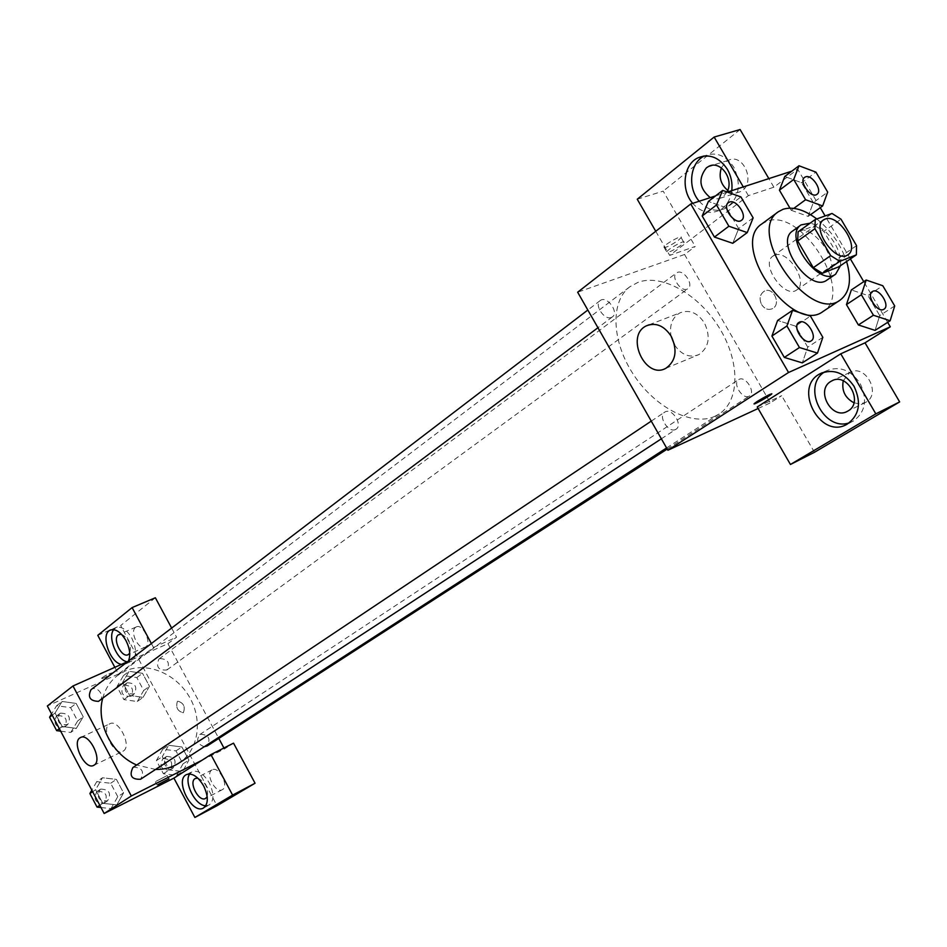 <?xml version="1.0" encoding="UTF-8"?>
<svg xmlns="http://www.w3.org/2000/svg" width="947" height="947" viewBox="0 0 947 947"><rect width="100%" height="100%" fill="white"/><g stroke="black" fill="none" stroke-linecap="round" stroke-linejoin="round"><path stroke-width="0.71" stroke-dasharray="4.74 3.55" d="M774.67 255.193C787.892 249.191 809.164 282.62 796.747 289.924C784.743 299.477 759.944 264.106 773.012 256.069L774.67 255.193M856.562 245.64L839.22 257.584L823.819 231.352L840.995 219.183M798.096 231.826L814.894 225.717L832.022 213.466M814.894 225.717L823.819 231.352M839.22 257.584L838.959 266.734M840.427 265.74C841.291 258.957 839.385 251.452 834.709 243.249C827.654 231.979 819.475 225.291 810.147 223.172M792.651 230.985L795.089 229.695C805.885 227.671 816.255 234.169 826.198 249.179C833.703 263.384 833.976 273.659 827.027 280.028M816.776 218.946C830.839 230.251 840.782 244.444 846.594 261.514M761.814 223.942L766.608 221.42C800.996 206.837 855.188 292.824 823.132 311.409M887.67 322.335L863.759 281.65M850.394 258.922L825.133 215.94M820.268 207.665L797.694 169.253L791.846 171.147M727.379 192.087L715.494 195.946M793.823 208.364L791.195 210.281L789.928 208.115L791.195 210.281L808.193 216.401L813.307 202.575L801.659 182.759L784.779 176.485L801.659 182.759L815.923 172.141M894.702 305.952L879.716 315.6L875.064 330.373L879.716 315.6L867.926 295.535L851.341 289.936L867.926 295.535L882.793 285.734M822.836 337.321L807.732 347.158L802.298 362.879L807.732 347.158L795.468 326.099L777.617 320.441L795.468 326.099L810.454 316.097M753.125 217.857L738.684 228.606L732.753 243.296L738.684 228.606L726.586 207.831L708.403 201.439L726.586 207.831L740.909 196.929M757.221 406.961L781.677 395.68L770.361 402.842L684.551 254.483L695.228 246.445L669.683 255.394L748.379 195.638L773.877 187.198L797.694 169.253M758.121 408.512L770.361 402.842M771.841 393.739L754.108 403.86M849.305 422.812L852.998 421.273C865.404 412.478 867.783 399.871 860.148 383.464C850.666 369.839 839.456 365.625 826.506 370.798L824.529 371.982M843.232 380.789L849.696 372.538C865.57 363.175 882.083 394.544 865.428 402.463L859.876 403.919L853.957 402.795M814.467 452.299L781.677 395.68M674.536 344.968C681.52 355.018 689.665 358.215 698.981 354.557C708.972 347.442 710.818 336.943 704.509 323.057C697.501 312.64 689.286 309.255 679.851 312.912C672.287 317.517 669.328 325.164 670.985 335.865M678.324 240.313L681.118 237.626C683.355 234.027 665.22 243.864 663.883 246.978C665.09 248.232 669.896 246.007 678.324 240.313M684.551 254.483L577.658 292.221M681.142 245.178C672.701 250.872 667.895 253.098 666.712 251.866C668.061 248.789 686.196 238.94 683.947 242.515L681.142 245.178M731.794 190.655C730.397 200.113 726.124 206.742 718.974 210.518C709.433 214.46 700.673 212.069 692.707 203.345M748.379 195.638L743.288 186.914M655.762 231.281L669.683 255.394M699.206 201.238C707.149 209.914 715.896 212.294 725.438 208.352C739.027 198.977 741.832 185.292 733.878 167.299C725.804 155.332 716.098 151.484 704.746 155.77L704.319 155.983M727.036 191.957L723.188 196.645L719.637 198.539L714.961 199.048L710.286 197.639M721.342 167.879L725.71 161.913L727.994 160.481C743.892 151.946 756.736 184.665 740.258 191.685C736.068 193.555 731.889 193.117 727.746 190.383M637.248 199.225L663.184 191.128L695.228 246.445M740.104 129.538L663.184 191.128M773.877 187.198L768.846 178.616M761.613 304.579C764.584 308.959 768.147 310.344 772.314 308.722C781.725 304.484 773.285 286.101 764.276 291.191C759.837 294.28 758.949 298.743 761.613 304.579C758.949 298.755 759.837 294.292 764.265 291.191C773.285 286.101 781.725 304.484 772.314 308.722C768.147 310.344 764.572 308.959 761.601 304.579M611.371 317.458C604.375 320.642 593.876 304.733 600.22 300.566C606.589 295.109 619.409 312.25 612.425 316.878L611.371 317.458M748.994 396.248C742.484 399.752 732.22 383.227 738.66 379.605L739.216 379.309C745.774 375.888 755.943 392.389 749.479 395.976L748.994 396.248M687.143 289.131C680.692 292.09 670.606 276.678 676.525 272.914L677.484 272.405C683.983 269.528 693.985 284.917 688.043 288.657L687.143 289.131M675.483 429.512C668.393 433.3 657.739 416.135 664.687 412.146L665.339 411.791C672.488 408.086 683.047 425.239 676.063 429.192L675.483 429.512M715.139 416.183C692.873 426.73 655.407 408.169 633.519 374.61C611.383 341.192 610.259 301.17 629.897 286.74L638.171 282.265C662.273 273.517 698.993 294.659 719.306 327.875C739.891 360.961 740.376 400.368 719.104 414.017L715.139 416.183M102.702 698.341C105.247 688.777 110.183 681.165 117.499 675.531L125.016 671.068C146.454 661.337 175.657 673.27 189.27 696.72C203.12 720.016 198.716 750.415 178.888 763.116M155.568 769.449L136.688 765.01M99.435 700.78C105.815 696.424 96.902 684.764 90.971 689.712M204.256 746.721C197.461 744.093 195.97 740.033 199.793 734.541L200.302 734.245C208.648 734.706 210.944 738.613 207.168 745.952M159.747 658.567C167.891 659.017 170.282 662.817 166.932 669.955C158.445 670.618 155.758 666.996 158.859 659.088L159.747 658.567M132.888 767.543L133.48 767.2C142.239 767.567 144.595 771.592 140.558 779.263M114.836 667.327L118.422 674.051L144.927 653.915L167.927 643.676L218.804 738.435M223.942 748L224.439 748.923L233.53 743.158M151.378 643.546L153.473 647.44L144.927 653.915L127.845 661.527M201.889 760.323L224.439 748.923M177.444 701.265C175.562 707.445 177.527 711.268 183.327 712.76C185.553 706.734 183.659 702.852 177.669 701.135L177.657 701.135C183.659 702.863 185.541 706.734 183.327 712.76C177.515 711.28 175.562 707.445 177.444 701.277M211.903 769.982C204.978 773.675 215.608 793.894 222.273 789.691C229.541 786.377 218.852 765.602 212.092 769.875L211.903 769.982M135.539 627.399C129.301 631.637 138.937 650.932 145.353 647.05C152.585 643.96 142.902 622.96 136.119 627.021L135.539 627.399M155.355 597.758L120.671 625.529L217.041 805.719M171.644 628.062L176.556 637.177L167.927 643.676M197.745 778.079C205.44 781.926 208.589 788.153 207.192 796.735M205.795 805.755L209.074 805.057C214.129 800.949 214.211 793.598 209.311 783.003C203.581 773.557 197.816 769.804 192.004 771.769L189.696 773.959M121.358 634.159C128.863 638.444 131.657 644.789 129.715 653.205M127.241 661.799L131.384 661.326C136.711 657.005 136.853 649.275 131.787 638.112C126.567 629.376 121.263 625.908 115.889 627.695L113.687 629.637M128.307 661.184L125.631 663.894L121.488 664.368M97.778 635.33L120.671 625.529M153.473 647.44L176.556 637.177M176.698 775.344L182.937 763.909L175.976 750.888L162.742 749.195L156.397 760.595L163.393 773.735L176.698 775.344L182.664 771.533L188.903 760.062L181.907 746.982L168.637 745.265L162.292 756.712L169.312 769.899L182.664 771.556M162.742 749.195L168.637 745.265L162.28 756.7L169.312 769.899L182.664 771.533L188.891 760.05M182.937 763.909L188.903 760.062L181.907 746.982L168.637 745.242M100.998 807.519L111.012 808.608L116.824 804.867L123.56 792.888L116.422 779.405L102.477 777.759L95.6 789.703L102.797 803.316L116.824 804.879L123.548 792.876M111.012 808.608L117.759 796.676L123.56 792.888L116.422 779.405L102.477 777.747M117.759 796.676L110.645 783.252L96.748 781.642L102.477 777.759L95.611 789.715M60.655 731.167L70.753 732.469L76.328 728.35L83.241 716.796L76.151 703.432L62.1 701.478L55.056 712.996L62.194 726.503L76.328 728.373L83.229 716.796L76.151 703.432L62.1 701.467L55.08 713.008M137.315 701.514L143.707 690.47L136.818 677.567L123.477 675.578L116.966 686.587L123.903 699.62L137.315 701.514L143.056 697.359L149.448 686.279L142.524 673.317L129.147 671.281L122.636 682.361L129.609 695.429L143.056 697.383M118.422 674.051L47.35 705.977M123.453 750.935C132.166 745.881 118.28 718.43 109.745 723.828C100.24 728.018 114.137 756.677 123.015 751.196L123.453 750.935M111.687 673.495L112.421 672.772C108.941 673.542 105.022 675.554 100.642 678.833C102.678 678.691 106.348 676.916 111.687 673.495C106.36 676.916 102.678 678.691 100.654 678.833C105.022 675.566 108.941 673.542 112.421 672.772L111.687 673.506M156.243 781.216L167.181 775.522L156.243 781.216M70.753 732.469L77.666 720.963L70.611 707.646L56.607 705.728L51.564 713.967M60.525 713.138C68.882 713.399 71.297 717.187 67.758 724.491C58.998 725.461 56.252 721.874 59.531 713.742L60.525 713.138M77.666 720.963L83.241 716.796M70.611 707.646L76.151 703.432M56.607 705.728L62.1 701.478M52.215 715.186L55.056 712.996L62.194 726.503L76.328 728.35M59.33 728.657L62.194 726.503M57.4 715.53C65.745 715.778 68.148 719.554 64.621 726.846C55.873 727.817 53.127 724.242 56.406 716.121L57.4 715.53M96.748 781.642L91.823 790.165M100.702 789.111C109.296 789.407 111.592 793.314 107.567 800.831C98.737 801.233 96.251 797.433 100.122 789.443L100.702 789.111M110.645 783.252L116.422 779.405M92.628 791.692L95.6 789.703L102.797 803.316L116.824 804.867M99.814 805.281L102.797 803.316M97.446 791.29C106.028 791.574 108.313 795.468 104.288 802.973C95.469 803.376 92.995 799.588 96.866 791.621L97.446 791.29M127.312 682.763C135.314 683.142 137.635 686.824 134.285 693.831C125.939 694.553 123.323 691.038 126.436 683.284L127.312 682.763M143.056 697.359L149.46 686.279L142.524 673.317L129.147 671.305L122.625 682.349L129.609 695.429L143.056 697.359M143.707 690.47L149.46 686.279M136.818 677.567L142.524 673.317M123.477 675.578L129.147 671.305M116.966 686.587L122.625 682.349M123.903 699.62L129.609 695.429M124.081 685.166C132.071 685.533 134.391 689.215 131.041 696.211C122.708 696.933 120.103 693.429 123.217 685.687L124.081 685.166M166.613 756.428C174.816 756.831 177.042 760.63 173.265 767.828C164.861 768.053 162.47 764.347 166.104 756.724L166.613 756.428M175.976 750.888L181.907 746.982M156.397 760.595L162.28 756.7M163.393 773.735L169.312 769.899M163.263 758.642C171.454 759.032 173.668 762.82 169.904 770.006C161.511 770.231 159.12 766.537 162.754 758.926L163.263 758.642M728.385 202.634L729.474 202.078C736.494 199.178 747.739 216.2 741.501 220.284M738.684 228.606L726.586 207.831M798.842 322.489L799.457 322.169C806.524 318.594 818.007 336.954 811.153 340.884M807.732 347.158L795.468 326.099M804.619 177.349L805.542 176.888C811.97 174.212 822.754 190.631 816.977 194.301M791.195 210.281L808.193 216.401L810.561 214.685M808.193 216.401L813.307 202.575L827.678 192.099M813.307 202.575L801.659 182.759M872.305 291.581L872.814 291.309C879.266 288.03 890.287 305.632 883.989 309.172M879.716 315.6L867.926 295.535M823.559 219.917L773.012 256.069M847.967 254.731L796.747 289.924M846.949 424.292L852.998 421.273M822.351 372.704L826.506 370.798M849.696 372.538L832.685 380.481M865.428 402.463L847.494 411.27M665.883 368.276L698.981 354.557M649.157 324.762L679.851 312.912M663.883 246.978L666.712 251.866M681.118 237.626L683.947 242.515M718.974 210.518L725.438 208.352M703.846 156.042L704.746 155.77M727.994 160.481L711.978 165.394M740.258 191.685L721.105 197.947M666.593 447.955L719.104 414.017M117.499 675.531L629.897 286.74M600.22 300.566L587.827 310.036M612.425 316.878L597.936 327.733M667.221 449.067L749.479 395.976M199.793 734.541L738.66 379.605M166.932 669.955L688.043 288.657M158.859 659.088L676.525 272.914M661.361 438.804L676.063 429.192M651.264 421.119L664.687 412.146M212.092 769.875L195.484 778.387M222.273 789.691L205.606 798.416M203.463 808.016L209.074 805.057M186.583 774.528L192.004 771.769M136.119 627.021L119.322 634.277M145.353 647.05L128.236 654.626M125.631 663.894L131.384 661.326M110.763 629.897L115.889 627.695M93.824 765.318L123.015 751.196M80.744 737.429L109.745 723.828M168.933 778.825L167.181 775.522M157.226 785.17L155.438 781.808M64.621 726.846L67.758 724.491M56.406 716.121L59.531 713.742M104.288 802.973L107.567 800.831M96.866 791.621L100.122 789.443M131.041 696.211L134.285 693.831M123.217 685.687L126.436 683.284M169.904 770.006L173.265 767.828M162.754 758.926L166.104 756.724"/><path stroke-width="1.42" d="M825.204 219.065C838.355 213.205 860.278 247.522 847.967 254.731C836.094 264.237 810.585 227.836 823.559 219.917L825.204 219.065M814.905 228.724L830.697 255.631L839.811 261.336L856.36 254.838L856.562 245.64L840.995 219.183L832.022 213.466L815.249 219.503L814.905 228.724L797.694 241.012L813.307 267.681L830.697 255.631M797.694 241.012L798.096 231.826L815.249 219.503M813.307 267.681L822.387 273.292L838.959 266.734L856.36 254.838M810.147 223.172L801.091 224.889C782.565 236.265 818.622 287.699 835.633 274.168L840.427 265.74M835.633 274.168L827.027 280.028C809.993 293.57 774.101 242.385 792.651 230.985L801.091 224.889M822.387 273.292L839.811 261.336M846.594 261.514C851.909 279.767 849.79 292.611 840.226 300.033C809.638 324.111 745.277 232.299 778.339 211.761L783.11 209.251C792.97 206.316 804.192 209.547 816.776 218.946M840.226 300.033L823.132 311.409C792.438 335.522 728.681 244.575 761.814 223.942L778.339 211.761M715.494 195.946L690.742 203.984L788.555 372.491L890.298 326.81L887.67 322.335M863.759 281.65L850.394 258.922M825.133 215.94L820.268 207.665M791.846 171.147L727.379 192.087M798.996 165.761L784.779 176.485L779.417 190.193L789.928 208.115L779.417 190.193L793.704 179.48L805.589 199.734L822.635 205.961L827.678 192.099L815.923 172.141L798.996 165.761L793.704 179.48M866.185 280.04L851.341 289.936L846.452 304.591L858.384 324.951L875.064 330.373L890.133 320.773L894.702 305.952L882.793 285.734L866.185 280.04L861.368 294.73L873.418 315.244L890.133 320.773M792.556 310.332L777.617 320.441L771.912 336.043L784.329 357.421L802.298 362.879L817.474 353.089L822.836 337.321L810.454 316.097L792.556 310.332L786.921 325.969L799.457 347.525L817.474 353.089M722.668 190.394L708.403 201.439L702.189 215.987L714.44 237.07L732.753 243.296L747.242 232.583L753.125 217.857L740.909 196.929L722.668 190.394L716.512 204.978L728.882 226.226L747.242 232.583M757.363 401.374C766.182 396.059 770.941 393.609 771.651 394.047C769.651 396.177 751.527 406.109 754.297 403.552L757.363 401.374M840.758 353.811L875.833 413.863L790.437 464.48L757.221 406.961L840.758 353.811L865.037 342.826L890.298 326.81M690.742 203.984L577.658 292.221L667.895 450.239L788.555 372.491M667.895 450.239L758.121 408.512M754.108 403.86C754.108 404.736 769.97 395.87 771.651 394.035L771.841 393.739M854.064 386.364C861.723 402.842 859.355 415.484 846.949 424.292C820.138 440.059 792.343 386.932 820.362 373.615C833.313 368.442 844.546 372.692 854.064 386.364M824.529 371.982C801.28 386.139 823.618 432.045 849.305 422.812M848.038 410.962L847.494 411.27C831.963 420.48 815.13 390.271 830.827 381.428L831.596 380.99C847.139 371.745 863.972 402.392 848.038 410.962M853.957 402.795C845.079 398 841.504 390.661 843.232 380.789M790.437 464.48L814.467 452.299L899.65 401.907L875.833 413.863M865.037 342.826L899.65 401.907M671.234 336.292C677.661 350.449 675.886 361.103 665.883 368.276C645.262 380.09 624.854 335.64 646.399 325.827C655.845 322.169 664.119 325.65 671.234 336.292M670.985 335.865L674.536 344.968M692.707 203.345C680.55 189.731 683.462 164.103 698.188 157.735C709.552 153.438 719.27 157.309 727.367 169.324C731.131 175.988 732.611 183.102 731.794 190.655M743.288 186.914L714.156 137.055L637.248 199.225L655.762 231.281M704.319 155.983C689.913 162.635 687.226 187.837 699.206 201.238M710.286 197.639C699.312 188.548 698.022 178.616 706.403 167.832L708.687 166.4C720.407 159.865 734.399 179.279 727.036 191.957M727.746 190.383C720.714 184.44 718.572 176.947 721.342 167.879M714.156 137.055L740.104 129.538L768.846 178.616M666.593 447.955L178.888 763.116C172.011 767.508 164.245 769.615 155.568 769.449M136.688 765.01C111.935 754.522 95.825 722.75 102.702 698.341M587.827 310.036L90.971 689.712C87.491 697.181 90.001 701.064 98.488 701.348L597.936 327.733M667.221 449.067L207.168 745.952L204.256 746.721M661.361 438.804L140.558 779.263C131.574 779.606 129.017 775.7 132.888 767.543L651.264 421.119M218.804 738.435L223.942 748M127.845 661.527L72.99 685.971L131.325 795.989L201.889 760.323L210.897 754.581L232.607 795.101L194.881 817.462L173.905 778.126L201.889 760.323M210.897 754.581L233.53 743.158L255.063 783.228L217.041 805.719L194.881 817.462M151.378 643.546L132.107 607.583L155.355 597.758L171.644 628.062M207.192 796.735L205.606 798.416C198.977 802.606 188.275 782.234 195.165 778.552L197.745 778.079M189.696 773.959C183.481 782.305 195.437 805.968 205.795 805.755M203.664 785.927C208.577 796.545 208.506 803.908 203.463 808.016C192.205 815.071 174.319 780.127 186.358 774.634C192.158 772.681 197.935 776.445 203.664 785.927M129.715 653.205L128.236 654.626C121.855 658.496 112.16 639.047 118.363 634.821L121.358 634.159M113.687 629.637C107.319 637.26 117.097 660.45 127.241 661.799M121.488 664.368C109.769 662.805 100.204 634.218 110.101 630.181C115.463 628.394 120.766 631.886 125.998 640.634C130.011 648.861 130.781 655.703 128.307 661.184M132.107 607.583L97.778 635.33L114.836 667.327M232.607 795.101L255.063 783.228M72.99 685.971L47.35 705.977L104.158 813.497L173.905 778.126M94.25 765.058L93.824 765.318C85.052 770.763 71.001 741.738 80.4 737.595C88.817 732.232 102.868 760.062 94.25 765.058M104.158 813.497L131.325 795.989M158.031 784.59L168.968 778.884L158.031 784.59M51.564 713.967L49.575 717.21L56.678 730.646L60.655 731.167M49.575 717.21L52.215 715.186M56.678 730.646L59.33 728.657M91.823 790.165L89.882 793.539L97.044 807.093L100.998 807.519M89.882 793.539L92.628 791.692M97.044 807.093L99.814 805.281M741.501 220.284L741.465 220.308C735.251 225.658 721.507 207.192 728.35 202.67L729.533 202.019C736.577 199.119 747.846 216.236 741.537 220.26C735.31 225.611 721.578 207.144 728.409 202.611M708.403 201.439L702.189 215.987L716.512 204.978M702.189 215.987L714.44 237.07L728.882 226.226M714.44 237.07L732.753 243.296M811.117 340.908L811.188 340.861C804.548 345.868 791.668 326.62 798.877 322.465L799.517 322.122C806.619 318.547 818.113 336.99 811.188 340.861L811.117 340.908C804.477 345.915 791.597 326.656 798.806 322.513L798.842 322.489M777.617 320.441L771.912 336.043L786.921 325.969M771.912 336.043L784.329 357.421L799.457 347.525M784.329 357.421L802.298 362.879M817.012 194.277C811.307 199.119 798.357 181.362 804.654 177.326L805.601 176.84C812.053 174.153 822.86 190.667 817.012 194.277L816.953 194.336C811.236 199.166 798.297 181.422 804.583 177.373L804.619 177.349M810.561 214.685L822.635 205.961M784.779 176.485L779.417 190.193M793.823 208.364L805.589 199.734M884.024 309.16C877.964 313.694 865.736 295.275 872.341 291.558L872.885 291.274C879.361 287.983 890.381 305.668 884.024 309.16L883.953 309.195C877.893 313.741 865.665 295.322 872.27 291.605L872.305 291.581M851.341 289.936L846.452 304.591L861.368 294.73M846.452 304.591L858.384 324.951L873.418 315.244M858.384 324.951L875.064 330.373M820.362 373.615L822.351 372.704M832.685 380.481L831.596 380.99M646.399 325.827L649.157 324.762M698.188 157.735L703.846 156.042M711.978 165.394L708.687 166.4M110.101 630.181L110.763 629.897"/></g></svg>
